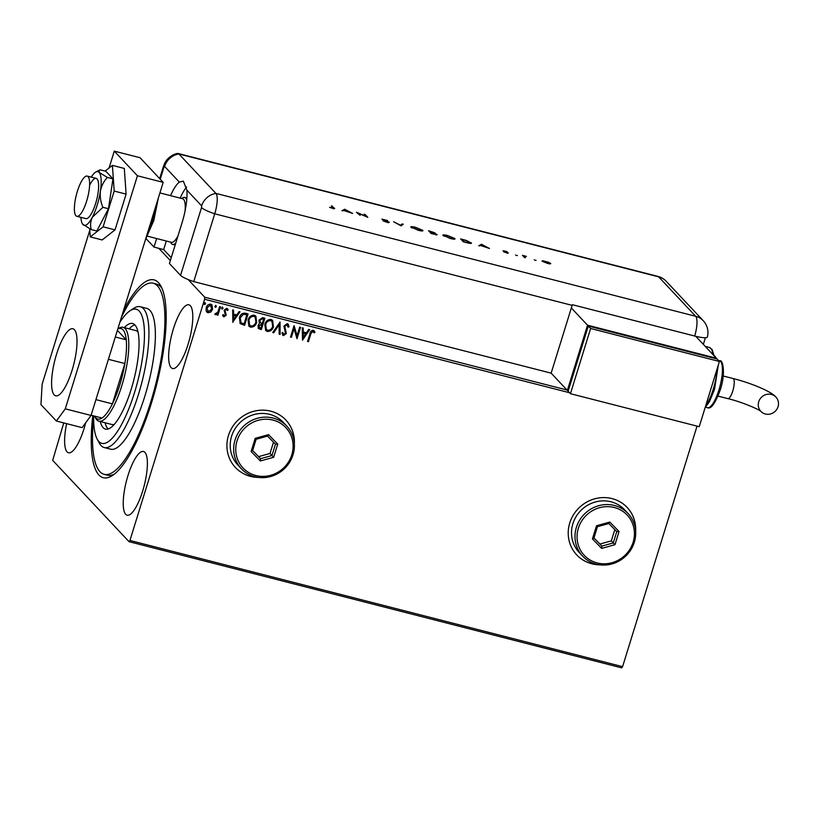 <?xml version="1.0" encoding="UTF-8"?>
<svg xmlns="http://www.w3.org/2000/svg" width="819" height="819" viewBox="0 0 819 819"><rect width="100%" height="100%" fill="white"/><g stroke="black" fill="none" stroke-linecap="round" stroke-linejoin="round"><path stroke-width="1.23" d="M123.597 310.258A102.109 28.491 104.4 0 1 160.964 286.189A102.109 28.491 104.4 0 1 151.454 403.02A102.109 28.491 104.4 0 1 112.479 475.491A102.109 28.491 104.4 0 1 92.803 415.663M121.427 317.26A98.649 27.529 104.4 0 1 153.184 283.22A98.649 27.529 104.4 0 1 163.677 301.863A98.649 27.529 104.4 0 1 147.451 412.09A98.649 27.529 104.4 0 1 104.228 474.355L107.443 475.174A98.649 27.529 -75.6 0 0 114.404 474.099M635.657 531.111A34.613 32.729 136.8 0 0 627.19 507.504A34.613 32.729 136.8 0 0 594.881 498.771A34.613 32.729 136.8 0 0 569.758 522.952A34.613 32.729 136.8 0 0 576.73 554.893A34.613 32.729 136.8 0 0 599.754 564.823M576.689 554.852A34.613 32.729 136.8 0 0 599.099 564.731M294.349 443.693A34.613 32.729 136.8 0 0 285.882 420.086A34.613 32.729 136.8 0 0 253.573 411.343A34.613 32.729 136.8 0 0 228.45 435.534A34.613 32.729 136.8 0 0 235.411 467.475A34.613 32.729 136.8 0 0 258.446 477.405M235.381 467.434A34.613 32.729 136.8 0 0 257.79 477.313M127.979 475.542A32.883 9.173 -75.6 0 0 127.15 515.202A32.883 9.173 -75.6 0 0 142.639 491.154A32.883 9.173 -75.6 0 0 143.468 451.494A32.883 9.173 -75.6 0 0 127.979 475.542M173.393 328.859A32.883 9.173 -75.6 0 0 172.563 368.509A32.883 9.173 -75.6 0 0 188.042 344.461A32.883 9.173 -75.6 0 0 188.882 304.801A32.883 9.173 -75.6 0 0 173.393 328.859M66.626 423.658A32.883 9.173 -75.6 0 0 68.53 452.764A32.883 9.173 -75.6 0 0 84.009 428.716A32.883 9.173 -75.6 0 0 85.678 422.778M569.522 392.721L204.607 299.252L129.934 540.468L622.583 666.656L621.693 667.874L129.044 541.687L52.682 460.36L63.759 422.921M158.825 248.331L170.332 260.585M188.135 279.535L204.73 297.215L566.963 389.998M210.811 312.029L208.046 312.807L206.849 312.111L206.142 310.831L206.214 307.657C206.931 305.282 208.425 304.125 210.718 304.177L211.967 304.893L212.571 309.285L210.811 312.029L208.046 312.807M220.506 306.838L217.926 315.182L217.055 314.957L217.434 313.728L215.499 314.711L214.926 314.261L215.622 313.482L217.752 312.244L219.635 306.623L220.506 306.838M217.434 313.728L215.499 314.711L214.926 314.261M227.406 310.503L226.341 309.152L227.252 310.34L226.341 309.152L224.867 310.227L226.054 314.936L223.884 316.861L222.573 315.243L223.311 314.66L224.15 315.827L225.327 314.916L224.14 310.217L226.709 308.272L228.143 309.858L227.406 310.503L226.494 309.326L225.02 310.391L226.208 315.1L223.884 316.861L223.249 316.472M247.911 313.861L244.41 325.153L240.151 323.618L239.445 317.69C240.336 314.363 242.342 312.878 245.485 313.237L248.096 313.912L244.564 325.317L240.039 323.525M259.388 323.136L258.947 320.178L262.602 317.629L264.854 318.202L261.322 329.607L258.384 328.521L258.016 325.706L259.459 323.218M280.026 322.092L280.108 334.418L279.166 334.183L279.105 324.826L273.689 332.78L272.737 332.534L280.026 322.092M299.682 327.119L300.542 327.344L297.01 338.749L294.011 328.798L291.38 337.305L290.51 337.09L294.041 325.675L297.051 335.606L299.682 327.119M310.78 334.08L308.425 341.677L307.565 341.451L309.951 333.753C310.237 331.593 311.343 330.436 313.247 330.282L314.967 332.145L314.25 332.903L312.889 331.449L310.626 333.917L308.425 341.677M697.041 426.115L622.583 666.656M302.508 340.161L302.283 327.784L303.225 328.03L303.245 331.982L306.419 332.79L308.702 329.433L309.654 329.678L302.508 340.161L309.418 329.617M287.418 325.051L286.814 324.652L284.643 326.177L286.179 333.292L283.497 335.606L281.92 333.118L282.811 332.586L283.865 334.439L285.452 333.282L283.937 326.105L287.264 323.628L288.175 324.16L289.025 326.771L288.145 327.17L286.967 324.815L284.797 326.341L286.333 333.456L283.497 335.606L282.709 335.135M287.336 324.969L286.814 324.652M283.313 334.06L283.865 334.439M273.515 326.525C272.563 329.791 270.516 331.439 267.363 331.47L265.673 330.497L264.824 324.355C265.776 321.079 267.833 319.451 271.007 319.461L272.645 320.413L273.362 326.351C272.41 329.627 270.362 331.275 267.209 331.306L267.363 331.47M256.757 322.225C255.804 325.501 253.757 327.15 250.604 327.18L248.915 326.208L248.065 320.065C249.017 316.789 251.075 315.161 254.248 315.172L255.876 316.124L256.593 322.062C255.651 325.338 253.603 326.986 250.44 327.016L250.604 327.18M232.862 322.317L232.637 309.951L233.579 310.186L233.61 314.148L236.773 314.957L239.066 311.599L240.008 311.834L232.719 322.164M222.42 307.043L223.003 308.343L221.98 309.111L221.55 307.975L222.573 307.217L223.003 308.343L222.573 307.217M222.84 308.179L221.98 309.111L221.55 307.975M215.766 305.344L216.349 306.644L215.336 307.412L214.906 306.275L215.929 305.507L216.349 306.644L215.929 305.507M216.196 306.48L215.336 307.412L214.906 306.275M204.934 302.569L205.518 303.869L204.504 304.637L204.074 303.501L205.088 302.733L205.518 303.869L205.088 302.733M205.364 303.706L204.504 304.637L204.074 303.501M129.044 541.687L129.934 540.468M204.607 299.252L204.73 297.215M161.988 288.339A98.649 27.529 -75.6 0 0 156.398 284.05L153.184 283.22M294.297 443.038A34.613 32.729 136.8 0 0 285.841 420.045M635.605 530.456A34.613 32.729 136.8 0 0 627.149 507.463M308.272 341.513L307.596 341.339M314.117 330.774L314.967 332.145M314.813 331.982L314.127 332.709M312.735 331.286L310.626 333.917M303.071 327.989L303.245 331.982M305.682 333.865L303.102 333.087L303.286 337.387L305.682 333.865L303.255 333.251L303.286 337.387M300.358 327.293L297.01 338.749M291.38 337.305L294.011 328.798M291.226 337.141L290.55 336.967M294.123 325.696L297.051 335.606M288.104 324.078L289.025 326.771M288.872 326.607L288.124 326.945M283.343 335.442L282.637 335.043M282.657 332.422L283.712 334.275M279.873 322.062L280.108 334.418M279.955 334.254L279.166 334.06M273.689 332.78L279.105 324.826M273.536 332.616L272.809 332.432M267.209 331.306L265.602 330.415M272.563 320.331L273.362 326.351M271.867 321.304L270.516 320.475C267.956 320.454 266.298 321.765 265.54 324.416L266.339 329.443M265.694 324.58L266.41 329.535L267.68 330.292C270.229 330.262 271.888 328.931 272.645 326.3L271.949 321.386L270.669 320.638C268.11 320.618 266.451 321.928 265.694 324.58L265.54 324.416M264.67 318.151L261.322 329.607M261.169 329.443L258.302 328.439M259.654 320.239L260.544 322.788L262.315 323.392L263.626 319.154L262.489 318.734L259.654 320.239L260.391 322.625M258.732 325.747L259.92 327.989L260.821 328.214L261.957 324.559L258.732 325.747L259.766 327.825M259.92 327.989L258.999 327.457M261.353 324.283L258.886 325.911M262.489 318.734L259.807 320.403M263.626 319.154L262.643 318.898M250.44 327.016L248.843 326.116M255.804 316.042L256.593 322.062M255.108 317.014L253.757 316.185C251.198 316.165 249.539 317.475 248.781 320.127L249.58 325.153M248.935 320.29L249.652 325.235L250.921 326.003C253.47 325.972 255.129 324.641 255.886 322.01L255.19 317.096L253.91 316.349C251.351 316.329 249.693 317.639 248.935 320.29L248.781 320.127M240.151 317.752L241.093 322.819L244.062 323.925L246.867 314.854L243.376 314.148L240.151 317.752L240.94 322.655M243.376 314.148L240.305 317.915M246.867 314.854L243.53 314.312M233.425 310.155L233.61 314.148M239.783 311.783L232.719 322.143M236.046 316.032L233.466 315.243L233.65 319.553L236.046 316.032L233.62 315.407L233.65 319.553M223.73 316.697L223.167 316.38M223.157 314.496L223.996 315.663M227.518 308.722L228.143 309.858M227.989 309.695L227.334 310.268M220.311 306.787L217.926 315.182M217.772 315.018L217.086 314.844M215.346 314.547L214.773 314.097M207.893 312.643L206.767 312.029M211.886 304.811L212.571 309.285M212.418 309.121L210.657 311.865M211.189 305.63L210.248 305.037L206.931 307.709L208.21 311.619M206.931 307.709L208.364 311.783L207.473 311.21M210.248 305.037L207.084 307.872M208.364 311.783L211.712 309.06L210.411 305.2L211.118 305.548M93.663 415.888A69.226 19.318 -75.6 0 0 94.502 430.292A69.226 19.318 -75.6 0 0 97.164 439.086A69.226 19.318 -75.6 0 0 128.87 408.691A69.226 19.318 -75.6 0 0 143.581 322.328A69.226 19.318 -75.6 0 0 130.037 310.749A69.226 19.318 -75.6 0 0 119.85 322.358M130.037 310.749L133.814 308.302A72.686 20.28 104.4 0 1 140.295 306.726A72.686 20.28 104.4 0 1 148.034 320.454A72.686 20.28 104.4 0 1 136.077 401.679A72.686 20.28 104.4 0 1 104.228 447.553A72.686 20.28 104.4 0 1 99.294 443.048L97.164 439.086M117.823 328.921L118.694 328.358A48.454 13.524 104.4 0 1 123.014 327.303A48.454 13.524 104.4 0 1 121.796 385.749A48.454 13.524 104.4 0 1 98.966 421.191L111.845 424.488A48.454 13.524 -75.6 0 0 114.343 424.355M105.098 422.768A54.515 15.213 -75.6 0 0 108.118 429.033M124.314 327.641A54.515 15.213 104.4 0 1 132.565 323.505A54.515 15.213 104.4 0 1 138.37 333.804A54.515 15.213 104.4 0 1 129.402 394.717A54.515 15.213 104.4 0 1 105.518 429.125A54.515 15.213 104.4 0 1 100.266 421.529M104.228 474.355A98.649 27.529 104.4 0 1 93.724 455.712A98.649 27.529 104.4 0 1 93.642 417.844M104.228 447.553L110.667 449.201A72.686 20.28 -75.6 0 0 142.516 403.327A72.686 20.28 -75.6 0 0 154.474 322.102A72.686 20.28 -75.6 0 0 146.734 308.374L140.295 306.726M134.797 324.836A54.515 15.213 -75.6 0 0 129.146 328.88M138.012 331.93A48.454 13.524 -75.6 0 0 135.893 330.61L123.014 327.303M94.574 416.124A46.724 13.043 -75.6 0 0 94.615 416.206A46.724 13.043 -75.6 0 0 102.047 418.038A46.724 13.043 -75.6 0 0 112.398 403.859A46.724 13.043 -75.6 0 0 119.799 384.93A46.724 13.043 -75.6 0 0 124.877 363.534A46.724 13.043 -75.6 0 0 126.259 339.803A46.724 13.043 -75.6 0 0 117.793 329.023M95.936 399.641L112.398 403.859L124.877 363.534L108.415 359.316M98.966 421.191A48.454 13.524 104.4 0 1 95.68 418.192L94.615 416.206M115.325 336.998L126.259 339.803L117.383 330.344M102.047 418.038L91.104 415.233M166.308 241.011L163.657 249.57L171.243 257.647M86.64 201.126A20.772 5.794 -75.6 0 0 87.162 176.075A20.772 5.794 -75.6 0 0 77.385 191.267A20.772 5.794 -75.6 0 0 76.853 216.308A20.772 5.794 -75.6 0 0 86.64 201.126M185.053 210.985A22.502 6.276 -75.6 0 0 182.576 198.73L159.92 192.926M181.675 198.495L182.453 197.993A24.232 6.757 104.4 0 1 184.623 197.461A24.232 6.757 104.4 0 1 186.712 200.01M175.757 243.089A24.232 6.757 104.4 0 1 172.594 244.41A24.232 6.757 104.4 0 1 170.956 242.905L170.516 242.086M147.43 236.179L171.417 242.322A22.502 6.276 -75.6 0 0 177.979 235.903M72.021 370.505A34.613 9.664 104.4 0 1 55.712 395.823A34.613 9.664 104.4 0 1 56.593 354.074A34.613 9.664 104.4 0 1 72.891 328.757A34.613 9.664 104.4 0 1 72.021 370.505M109.06 167.997L114.281 151.126L140.049 157.719L163.186 182.371L91.042 415.438L82.135 427.631L56.378 421.027L40.95 404.606L42.138 384.193L89.793 230.241M56.378 421.027L65.285 408.845L91.042 415.438M114.281 151.126L137.428 175.768L65.285 408.845M163.186 182.371L137.428 175.768M89.701 228.808L90.264 236.896L103.122 226.822L115.039 229.873L126.106 194.123L124.314 168.438L112.398 165.387L105.119 171.089M103.122 226.822L114.189 191.062L126.106 194.123M114.189 191.062L112.398 165.387M90.264 236.896L102.17 239.957L115.039 229.873M76.853 216.308L85.872 218.622A20.772 5.794 -75.6 0 0 92.004 212.551A20.772 5.794 -75.6 0 0 98.29 191.308A20.772 5.794 -75.6 0 0 96.181 178.388A20.772 5.794 -75.6 0 0 90.049 184.459M80.917 217.352A27.692 7.729 -75.6 0 0 82.535 224.048L91.267 229.596C90.11 225.43 90.459 221.314 92.332 217.23L102.897 207.309L108.456 208.732L112.961 178.859L105.835 171.273L100.287 169.85L99.273 170.229L99.099 172.42A27.692 7.729 -75.6 0 0 95.864 172.021A27.692 7.729 -75.6 0 0 91.226 177.119M91.267 229.596L96.816 231.009L108.456 208.732M102.897 207.309C100.655 202.017 99.826 196.632 100.409 191.155C101.443 185.821 103.778 181.255 107.412 177.436L112.961 178.859M107.412 177.436L99.099 172.42A27.692 7.729 -75.6 0 1 100.409 191.155A27.692 7.729 -75.6 0 1 92.332 217.23A27.692 7.729 -75.6 0 1 82.954 224.58A27.692 7.729 -75.6 0 1 82.535 224.048M163.657 249.57L154.003 247.092L146.017 238.595M156.644 238.534L154.003 247.092M572.143 305.354L214.732 213.8A17.312 4.832 -75.6 0 0 215.919 193.397L695.689 316.288L658.66 276.853A17.312 16.36 136.8 0 1 666.226 281.306L703.255 320.731A17.312 17.312 0 0 1 707.37 337.029A17.291 2.897 -162.8 0 1 694.696 336.036L572.338 304.699A17.312 4.832 104.4 0 1 572.143 305.354L551.156 373.157L193.745 281.603L214.732 213.8L193.745 281.603A17.312 2.897 -162.8 0 1 180.549 275.368L169.431 263.523L182.043 222.778A34.613 9.664 -75.6 0 0 186.906 190.172L183.333 181.132L179.341 182.115A34.613 9.664 -75.6 0 0 170.547 195.649M186.619 186.957A34.613 9.664 -75.6 0 0 180.211 198.116M180.549 275.368L201.535 207.565A17.312 2.897 -162.8 0 0 214.732 213.8A17.312 4.832 -75.6 0 0 215.919 193.397L178.89 153.962A17.312 4.832 -75.6 0 0 177.518 153.481C177.61 153.501 172.85 153.644 167.25 159.398C165.96 160.667 164.691 163.012 163.431 166.452A17.312 2.897 17.2 0 0 163.861 167.445L160.227 179.207M534.213 259.797L534.827 260.104M536.066 260.37L535.38 260.278M515.571 255.026L516.195 255.333M517.424 255.589L516.738 255.497M481.418 244.246L489.465 248.485L480.733 245.546L478.777 245.751L481.572 244.277M443.048 235.514C442.485 234.674 443.959 234.664 447.471 235.493L454.883 238.534C455.436 239.383 453.941 239.383 450.399 238.534L442.884 235.135M410.974 227.303C410.411 226.453 411.885 226.453 415.397 227.272L422.809 230.323C423.362 231.163 421.857 231.163 418.325 230.323L410.8 226.924M382.002 219.236L387.612 220.526L383.005 219.482L389.404 222.328L386.916 222.277L382.893 220.772L388.39 222.062L381.93 219.062M388.237 222.819L388.39 222.062M344.594 209.203L352.641 213.442L343.908 210.503L341.953 210.708L344.738 209.234M201.535 207.565L201.638 205.866A17.312 16.36 136.8 0 1 215.919 193.397L178.89 153.962A17.312 4.832 -75.6 0 0 178.143 153.501L657.903 276.382A17.312 4.832 -75.6 0 1 658.66 276.853L178.89 153.962A17.312 16.36 136.8 0 0 164.609 166.431L163.861 167.445M334.091 208.65L334.285 208.036C335.135 208.681 334.572 208.794 332.606 208.364L329.576 207.34L333.241 207.739L331.449 205.835L334.623 208.558M332.319 208.292L333.241 207.739M360.155 215.366L356.449 212.234L366.226 216.462L364.107 214.199L365.11 214.455L367.813 217.332L358.036 213.114L360.155 215.366M401.044 225.839L393.581 221.744L400.542 225.245L402.17 223.945L403.255 224.222L401.044 225.839M437.029 234.766L431.244 233.579L428.542 230.702L434.991 232.893L434.265 233.169L437.213 234.664M434.899 233.19L433.947 233.026M471.058 243.386L471.253 242.762C471.908 243.632 470.423 243.601 466.81 242.69L463.319 241.789L460.616 238.913L466.564 240.52L471.447 243.171M508.22 253.112L503.828 251.976L507.289 252.631L503.009 250.747L506.961 251.576L504.002 251.003L508.364 253.03M504.811 250.993L503.92 251.279M507.125 253.358L507.289 252.631M524.436 257.442L522.461 255.344L526.392 256.378L524.283 256.327L525.44 257.709L524.436 257.442M524.099 256.92L524.58 257.647M550.481 263.779L550.614 263.36C551.003 263.964 549.918 263.964 547.368 263.349L542.086 261.179L542.516 260.718L548.781 262.326L550.737 263.626M542.086 261.179L542.516 260.718L542.321 261.374L542.956 261.394M703.337 344.369L705.394 337.735M332.268 206.705L332.463 206.091M333.507 208.077L334.05 208.65M342.598 210.872L344.4 209.848M348.198 211.384L345.188 209.777L344.175 210.35L348.136 211.589M364.926 215.069L365.11 214.455M357.842 213.728L358.036 213.114M400.675 225.635L402.17 223.945M401.975 224.601L402.59 224.754M411.015 227.344L411.824 227.324M421.918 230.446L422.563 230.927M421.795 230.067L415.724 227.58C412.817 226.894 411.568 226.883 411.988 227.559L418.007 230.016C420.956 230.733 422.215 230.743 421.795 230.067L421.734 231.019M411.865 227.948L411.844 227.252L411.65 227.897M431.203 231.603L429.832 231.255L430.692 232.176L433.988 232.637L431.203 231.603M429.637 231.869L429.832 231.255M433.835 233.395L433.988 232.637M430.507 232.791L430.692 232.176M431.644 232.647L430.968 232.473L431.971 233.538L436.107 234.203L431.644 232.647M430.784 233.087L430.968 232.473M435.954 234.961L436.107 234.203M443.089 235.555L443.898 235.534M453.992 238.657L454.637 239.148M453.869 238.278L447.798 235.8C444.891 235.104 443.642 235.094 444.062 235.78L450.081 238.237C453.03 238.943 454.289 238.964 453.869 238.278L453.808 239.24M443.939 236.159L443.929 235.462L443.724 236.118M470.372 242.885L471.027 243.386M461.906 239.465L464.056 241.759L468.499 242.833L470.239 242.496L466.236 240.643L461.906 239.465L461.711 240.09M470.188 243.478L470.239 242.496M479.432 245.915L481.224 244.901M485.032 246.427L482.012 244.82L480.999 245.393L484.961 246.632M507.411 253.071L507.606 252.457M523.28 256.214L523.474 255.6M524.211 256.542L523.761 255.917M549.641 263.472L550.184 263.81M549.6 263.104L545.567 261.435L543.099 261.435L547.123 263.094L549.6 263.104L549.498 263.953M778.05 406.695A10.381 9.818 -43.2 0 1 770.515 413.953A10.381 9.818 -43.2 0 1 760.82 411.333A10.381 9.818 -43.2 0 1 758.732 401.75A10.381 9.818 -43.2 0 1 766.267 394.492A10.381 9.818 -43.2 0 1 775.962 397.113A10.381 9.818 -43.2 0 1 778.05 406.695M695.771 336.302L716.328 358.2L587.53 325.204L571.334 307.954M568.304 390.643L567.352 390.407L587.53 325.204M716.154 358.773L716.328 358.2M567.352 390.407L551.156 373.157M588.308 326.034L568.12 391.226L570.433 393.693L699.231 426.679L719.41 361.486L717.096 359.019L588.308 326.034L590.622 328.491L570.433 393.693M719.41 361.486L590.622 328.491M291.799 454.811A29.423 27.815 136.8 0 0 273.003 420.096A29.423 27.815 136.8 0 0 237.06 440.796A29.423 27.815 136.8 0 0 255.856 475.511A29.423 27.815 136.8 0 0 291.799 454.811M235.063 439.967A31.153 29.453 -43.2 0 1 257.678 418.202A31.153 29.453 -43.2 0 1 286.752 426.064A31.153 29.453 -43.2 0 1 293.018 454.811A31.153 29.453 -43.2 0 1 270.413 476.586A31.153 29.453 -43.2 0 1 241.329 468.714A31.153 29.453 -43.2 0 1 235.063 439.967M286.752 426.064L283.282 422.369A31.153 29.453 136.8 0 0 254.207 414.506A31.153 29.453 136.8 0 0 231.593 436.271A31.153 29.453 136.8 0 0 237.858 465.018L241.329 468.714M251.116 451.504L255.2 438.329L268.509 434.633L277.733 444.103L273.659 457.278L260.35 460.974L251.116 451.504L252.641 450.563L260.544 458.681L271.959 455.518L275.45 444.226L267.537 436.097L256.132 439.271L252.641 450.563M252.651 450.511L258.62 456.633L270.024 453.46L273.659 457.278M270.024 453.46L273.505 442.229M258.62 456.633L260.544 458.681L260.35 460.974M275.45 444.226L277.733 444.103M267.537 436.097L268.509 434.633M255.2 438.329L256.132 439.271M633.107 542.239A29.423 27.815 136.8 0 0 614.311 507.514A29.423 27.815 136.8 0 0 578.368 528.214A29.423 27.815 136.8 0 0 597.164 562.929A29.423 27.815 136.8 0 0 633.107 542.239M576.371 527.395A31.153 29.453 -43.2 0 1 598.986 505.63A31.153 29.453 -43.2 0 1 628.06 513.493A31.153 29.453 -43.2 0 1 634.336 542.239A31.153 29.453 -43.2 0 1 611.721 564.004A31.153 29.453 -43.2 0 1 582.647 556.142A31.153 29.453 -43.2 0 1 576.371 527.395M628.06 513.493L624.59 509.797A31.153 29.453 136.8 0 0 595.515 501.934A31.153 29.453 136.8 0 0 572.901 523.699A31.153 29.453 136.8 0 0 579.176 552.446L582.647 556.142M592.434 538.922L596.508 525.757L609.817 522.051L619.051 531.521L614.967 544.696L601.658 548.402L592.434 538.922L593.949 537.991L601.852 546.109L613.267 542.936L616.758 531.644L608.845 523.525L597.44 526.699L593.949 537.991M593.959 537.929L599.928 544.051L611.332 540.878L614.967 544.696M611.332 540.878L614.813 529.647M599.928 544.051L601.852 546.109L601.658 548.402M616.758 531.644L619.051 531.521M608.845 523.525L609.817 522.051M596.508 525.757L597.44 526.699M147.072 234.439A34.613 9.664 -75.6 0 0 152.508 220.495A34.613 9.664 -75.6 0 0 156.265 204.73M179.341 182.115L164.609 166.431M201.638 205.866L186.906 190.172M694.696 336.036A17.312 4.832 -75.6 0 0 695.689 316.288A17.312 16.36 136.8 0 1 703.255 320.731M760.933 411.445C760.001 409.879 741.953 401.883 727.866 398.628A10.381 2.897 -75.6 0 0 732.759 391.042A10.381 2.897 -75.6 0 0 733.476 378.798A10.381 2.897 -75.6 0 0 733.025 378.511C751.699 383.22 771.621 391.636 775.962 397.113M705.722 405.712A27.692 7.729 -75.6 0 0 713.267 389.168A27.692 7.729 -75.6 0 0 717.168 368.734M719.543 360.769C723.3 359.254 725.634 374.447 720.198 390.09C715.182 403.521 710.953 409.387 707.524 407.708A24.232 6.757 -75.6 0 0 718.928 389.987A24.232 6.757 -75.6 0 0 719.543 360.769L718.488 360.503M713.032 354.688A34.613 9.664 -75.6 0 0 709.244 347.41L705.231 346.386M716.052 357.903A27.692 7.729 -75.6 0 0 714.137 355.815L717.26 359.193M87.162 176.075L96.181 178.388M186.865 198.044L184.623 197.461M175.143 245.055L172.594 244.41M158.343 198.024L153.777 220.587L145.557 239.332M95.864 172.021L99.212 170.26M163.431 166.452L159.664 178.614M666.226 281.306A17.312 17.312 0 0 0 657.903 276.382M333.538 208.169L333.333 208.825M503.972 250.931L503.777 251.587M723.197 376.003L733.025 378.511M705.108 407.688L709.469 401.668L714.537 389.26L718.304 365.059M707.524 407.708L705.589 407.217M709.244 347.41L712.11 349.549L714.148 355.876M718.048 396.12L727.866 398.628"/></g></svg>
